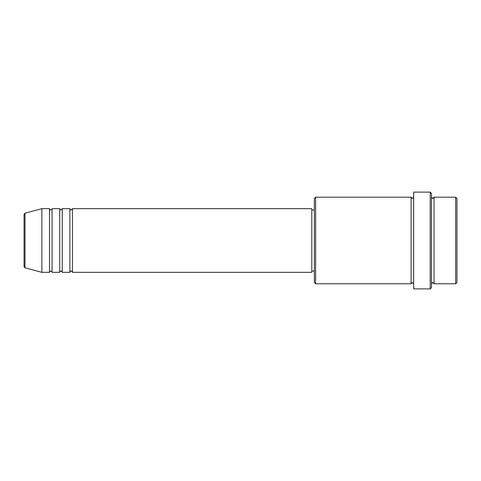 <?xml version="1.0" encoding="UTF-8"?>
<svg xmlns="http://www.w3.org/2000/svg" width="481" height="481" viewBox="0 0 481 481"><rect width="100%" height="100%" fill="white"/><g stroke="black" fill="none" stroke-linecap="round" stroke-linejoin="round"><path stroke-width="0.72" d="M24.05 266.576L24.05 214.424L24.994 213.191L24.994 267.809L24.05 266.576M72.433 208.67L72.433 272.33L311.802 272.33L311.802 208.67L72.433 208.67L71.158 209.944C70.845 210.197 70.424 209.776 69.889 208.67L69.889 272.33L62.247 272.33L62.247 208.67L69.889 208.67M59.698 208.67L59.698 272.33L52.062 272.33L52.062 208.67L59.698 208.67C60.239 209.776 60.66 210.197 60.973 209.944L62.247 208.67M49.513 208.67L49.513 272.33L41.877 272.33L41.877 208.67L49.513 208.67C50.054 209.776 50.475 210.197 50.788 209.944C51.882 209.433 52.303 209.007 52.062 208.67M455.675 197.21L456.95 198.485L456.95 282.515L455.675 283.79L455.675 197.21L434.03 197.21L434.03 283.79L455.675 283.79M315.62 283.79L314.346 282.515L314.346 198.485L315.62 197.21L315.62 283.79L411.111 283.79L411.111 197.21L412.385 198.485L413.66 197.21M430.212 192.117L431.487 193.392L431.487 287.608L430.212 288.883L430.212 192.117L413.66 192.117L413.66 288.883L430.212 288.883M431.487 197.21L432.756 198.485L434.03 197.21M311.802 271.056L314.346 271.056M24.994 267.809L41.877 272.33M24.994 213.191L41.877 208.67M315.62 197.21L411.111 197.21M311.802 209.944L314.346 209.944M411.111 283.79L412.385 282.515L413.66 283.79M434.03 283.79L432.756 282.515L431.487 283.79M52.062 272.33C52.303 271.993 51.882 271.567 50.788 271.056C50.475 270.803 50.054 271.224 49.513 272.33M62.247 272.33C61.712 271.224 61.285 270.803 60.973 271.056C60.66 270.803 60.239 271.224 59.698 272.33M72.433 272.33C71.897 271.224 71.471 270.803 71.158 271.056C70.845 270.803 70.424 271.224 69.889 272.33"/></g></svg>
